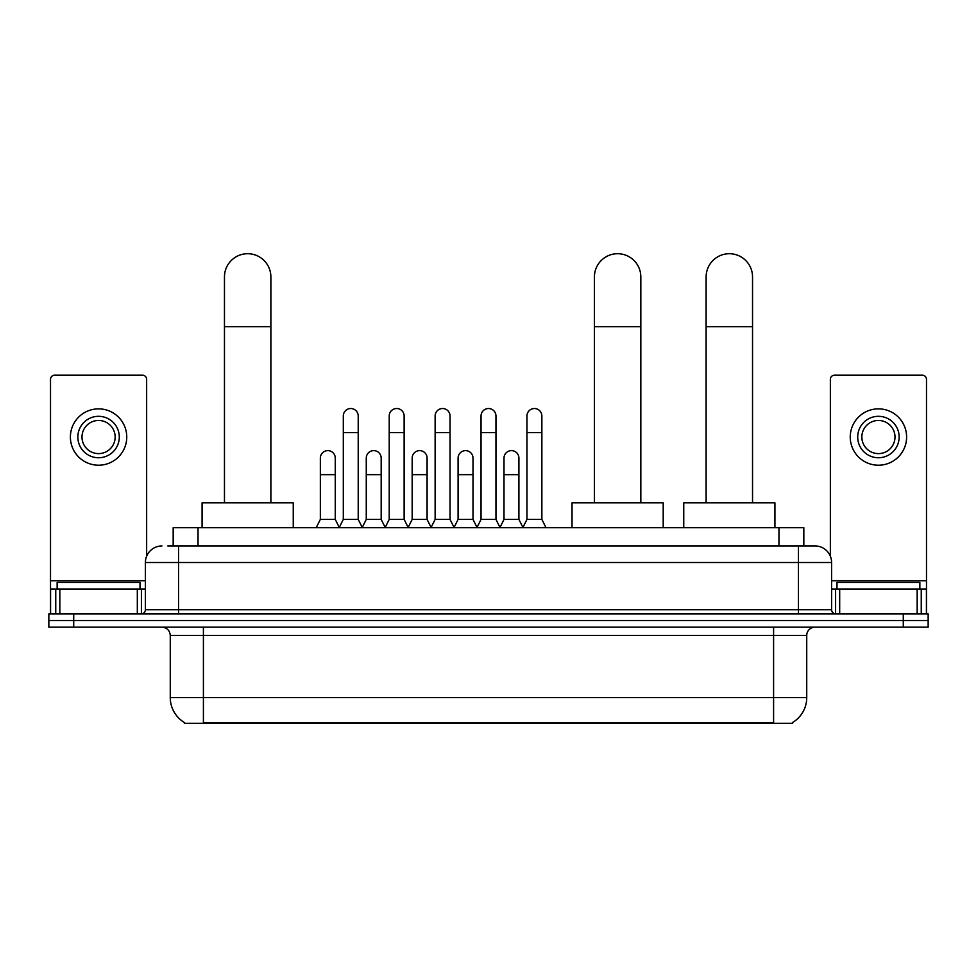 <?xml version="1.0" encoding="UTF-8"?>
<svg xmlns="http://www.w3.org/2000/svg" width="977" height="977" viewBox="0 0 977 977"><rect width="100%" height="100%" fill="white"/><g stroke="black" fill="none" stroke-linecap="round" stroke-linejoin="round"><path stroke-width="1.47" d="M167.775 545.935L178.547 545.935L167.775 545.935L173.173 545.935L173.173 527.702L803.827 527.702L803.827 545.935M792.652 722.467L792.652 723.285L184.348 723.285L184.348 722.467M184.592 722.614A29.005 29.005 0 0 1 170.267 697.59L203.411 697.59L203.411 722.614L773.589 722.614L773.589 697.59L806.733 697.59L806.733 635.441A8.292 8.292 0 0 1 815.026 627.149M170.267 697.59L170.267 635.441C169.766 630.397 167.006 627.637 161.974 627.149M792.408 722.614A29.005 29.005 0 0 0 806.733 697.59M73.715 613.886L928.15 613.886L928.15 620.517L48.85 620.517L48.85 627.149L73.715 627.149L73.715 620.517L48.85 620.517L48.85 613.886L73.715 613.886L73.715 620.517L928.15 620.517L928.15 627.149L73.715 627.149M161.974 545.935A16.572 16.572 0 0 0 145.402 562.508L145.402 609.746A4.14 4.14 0 0 1 141.25 613.886M815.026 545.935L798.453 545.935L815.026 545.935A16.572 16.572 0 0 1 831.598 562.508L831.598 609.746C831.842 612.261 833.222 613.641 835.75 613.886M831.598 562.508L178.547 562.508L178.547 545.935L798.453 545.935L798.453 609.746L831.598 609.746M140.016 589.021L140.016 582.402L57.142 582.402L57.142 589.021M137.317 613.886L137.317 589.021L59.829 589.021L59.829 613.886M146.648 556.206L146.648 379.357A4.14 4.14 0 0 0 142.495 375.205L54.651 375.205A4.14 4.14 0 0 0 50.511 379.357L50.511 589.021L59.829 589.021M137.317 589.021L145.402 589.021M50.511 613.886L50.511 589.021M98.579 416.312A20.725 20.725 0 0 0 77.855 437.037A20.725 20.725 0 0 0 98.579 457.749A20.725 20.725 0 0 0 119.292 437.037A20.725 20.725 0 0 0 98.579 416.312M98.579 420.464A16.572 16.572 0 0 0 81.995 437.037A16.572 16.572 0 0 0 98.579 453.609A16.572 16.572 0 0 0 115.152 437.037A16.572 16.572 0 0 0 98.579 420.464M98.579 465.211A28.174 28.174 0 0 0 126.754 437.037A28.174 28.174 0 0 0 98.579 408.862A28.174 28.174 0 0 0 70.393 437.037A28.174 28.174 0 0 0 98.579 465.211M919.858 589.021L919.858 582.402L836.984 582.402L836.984 589.021M224.466 502.837L224.466 276.918A23.204 23.204 0 0 1 247.669 253.715A23.204 23.204 0 0 1 270.873 276.918A23.204 23.204 0 0 0 247.669 253.715M270.873 502.837L270.873 276.918M293.247 527.702L293.247 502.837L202.08 502.837L202.08 527.702M594.419 502.837L594.419 276.918A23.204 23.204 0 0 1 617.623 253.715A23.204 23.204 0 0 1 640.827 276.918A23.204 23.204 0 0 0 617.623 253.715M640.827 502.837L640.827 276.918M663.2 527.702L663.2 502.837L572.034 502.837L572.034 527.702M706.127 502.837L706.127 276.918A23.204 23.204 0 0 1 729.331 253.715A23.204 23.204 0 0 1 752.534 276.918A23.204 23.204 0 0 0 729.331 253.715M752.534 502.837L752.534 276.918M774.92 527.702L774.92 502.837L683.753 502.837L683.753 527.702M339.166 527.702L343.306 519.41L358.217 519.41L362.369 527.702M358.217 519.41L358.217 415.982A7.462 7.462 0 0 0 350.767 408.52A7.462 7.462 0 0 1 351.232 408.545M343.306 519.41L343.306 432.555L358.217 432.555M343.306 432.555L343.306 415.982A7.462 7.462 0 0 1 350.767 408.52M385.072 527.702L389.212 519.41L404.136 519.41L408.276 527.702M404.136 519.41L404.136 415.982A7.462 7.462 0 0 0 396.674 408.52A7.462 7.462 0 0 1 397.138 408.545M389.212 519.41L389.212 432.555L404.136 432.555M389.212 432.555L389.212 415.982A7.462 7.462 0 0 1 396.674 408.52M430.979 527.702L435.131 519.41L450.043 519.41L454.195 527.702M450.043 519.41L450.043 415.982A7.462 7.462 0 0 0 442.593 408.52A7.462 7.462 0 0 1 443.057 408.545M435.131 519.41L435.131 432.555L450.043 432.555M435.131 432.555L435.131 415.982A7.462 7.462 0 0 1 442.593 408.52M476.898 527.702L481.038 519.41L495.962 519.41L500.102 527.702M495.962 519.41L495.962 415.982A7.462 7.462 0 0 0 488.5 408.52A7.462 7.462 0 0 1 488.964 408.545M481.038 519.41L481.038 432.555L495.962 432.555M481.038 432.555L481.038 415.982A7.462 7.462 0 0 1 488.5 408.52M522.805 527.702L526.957 519.41L541.869 519.41L546.021 527.702M541.869 519.41L541.869 415.982A7.462 7.462 0 0 0 534.407 408.52A7.462 7.462 0 0 1 534.883 408.545M526.957 519.41L526.957 432.555L541.869 432.555M526.957 432.555L526.957 415.982A7.462 7.462 0 0 1 534.407 408.52M316.206 527.702L320.346 519.41L335.27 519.41L339.288 527.446M335.27 519.41L335.27 458.091A7.462 7.462 0 0 0 328.272 450.641A7.462 7.462 0 0 1 335.27 458.091M320.346 519.41L320.346 474.663L335.27 474.663M320.346 474.663L320.346 458.091A7.462 7.462 0 0 1 328.272 450.641M362.235 527.446L366.265 519.41L381.177 519.41L385.194 527.446M381.177 519.41L381.177 458.091A7.462 7.462 0 0 0 374.191 450.641A7.462 7.462 0 0 1 381.177 458.091M366.265 519.41L366.265 474.663L381.177 474.663M366.265 474.663L366.265 458.091A7.462 7.462 0 0 1 374.191 450.641M408.154 527.446L412.172 519.41L427.096 519.41L431.113 527.446M427.096 519.41L427.096 458.091A7.462 7.462 0 0 0 420.098 450.641A7.462 7.462 0 0 1 427.096 458.091M412.172 519.41L412.172 474.663L427.096 474.663M412.172 474.663L412.172 458.091A7.462 7.462 0 0 1 420.098 450.641M454.061 527.446L458.091 519.41L473.002 519.41L477.02 527.446M473.002 519.41L473.002 458.091A7.462 7.462 0 0 0 466.017 450.641A7.462 7.462 0 0 1 473.002 458.091M458.091 519.41L458.091 474.663L473.002 474.663M458.091 474.663L458.091 458.091A7.462 7.462 0 0 1 466.017 450.641M499.98 527.446L503.998 519.41L518.909 519.41L522.939 527.446M518.909 519.41L518.909 458.091A7.462 7.462 0 0 0 511.924 450.641A7.462 7.462 0 0 1 518.909 458.091M503.998 519.41L503.998 474.663L518.909 474.663M503.998 474.663L503.998 458.091A7.462 7.462 0 0 1 511.924 450.641M917.171 613.886L917.171 589.021L839.683 589.021L839.683 613.886M926.489 613.886L926.489 589.021L926.489 613.886M917.171 589.021L926.489 589.021L926.489 379.357A4.14 4.14 0 0 0 922.349 375.205L834.505 375.205A4.14 4.14 0 0 0 830.352 379.357L830.352 556.206M831.598 589.021L839.683 589.021M878.421 416.312A20.725 20.725 0 0 0 857.708 437.037A20.725 20.725 0 0 0 878.421 457.749A20.725 20.725 0 0 0 899.145 437.037A20.725 20.725 0 0 0 878.421 416.312M878.421 420.464A16.572 16.572 0 0 0 861.848 437.037A16.572 16.572 0 0 0 878.421 453.609A16.572 16.572 0 0 0 895.005 437.037A16.572 16.572 0 0 0 878.421 420.464M878.421 465.211A28.174 28.174 0 0 0 906.607 437.037A28.174 28.174 0 0 0 878.421 408.862A28.174 28.174 0 0 0 850.246 437.037A28.174 28.174 0 0 0 878.421 465.211M770.279 723.285L770.279 722.467M206.721 723.285L206.721 722.467M198.038 545.935L198.038 527.702M778.962 545.935L778.962 527.702M773.589 627.149L773.589 635.441L170.267 635.441M806.733 635.441L773.589 635.441L773.589 697.59L203.411 697.59L203.411 627.149M903.285 627.149L903.285 613.886M178.547 613.886L178.547 562.508L145.402 562.508M145.402 609.746L798.453 609.746L798.453 613.886M145.402 580.741L50.511 580.741M141.396 589.021L141.396 613.886M50.572 589.021L50.572 613.886M55.75 613.886L55.75 589.021M224.466 326.648L270.873 326.648M594.419 326.648L640.827 326.648M706.127 326.648L752.534 326.648M926.489 580.741L831.598 580.741M926.428 613.886L926.428 589.021M921.25 589.021L921.25 613.886M835.604 613.886L835.604 589.021"/></g></svg>
